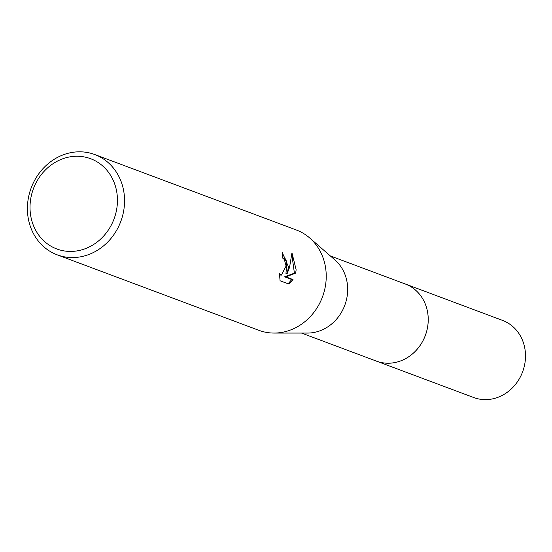 <?xml version="1.0" encoding="UTF-8"?>
<svg xmlns="http://www.w3.org/2000/svg" width="552" height="552" viewBox="0 0 552 552"><rect width="100%" height="100%" fill="white"/><g stroke="black" fill="none" stroke-linecap="round" stroke-linejoin="round"><path stroke-width="0.83" d="M330.365 255.955L405.313 284.011A41.165 36.777 110.5 0 1 428.076 323.196A41.165 36.777 110.5 0 1 376.45 361.118L301.502 333.063M404.699 283.783A41.172 36.784 110.5 0 1 428.09 323.196A41.172 36.784 110.5 0 1 375.836 360.891M94.758 154.539L296.431 230.032A53.551 47.838 110.5 0 1 309.672 237.94L334.94 259.937A41.165 36.777 110.5 0 1 347.525 293.043A41.165 36.777 110.5 0 1 307.567 333.063L274.061 333.063A53.551 47.838 110.5 0 1 258.888 330.331L57.208 254.838A53.551 47.838 110.5 0 1 27.6 203.867A53.551 47.838 110.5 0 1 94.758 154.539A53.551 47.838 110.5 0 1 124.366 205.51A53.551 47.838 110.5 0 1 57.208 254.838M309.672 237.94A53.551 47.838 110.5 0 1 326.039 281.002A53.551 47.838 110.5 0 1 274.061 333.063M291.96 252.837L296.148 269.818L295.617 273.164L285.819 276.856L293.022 279.553L288.965 284.094L280.078 280.775L279.429 273.509L281.382 275.11L286.095 266.05L284.383 259.619L282.727 258.115A53.551 47.838 -69.5 0 0 282.265 252.547L288.482 266.947L287.185 273.544L289.552 267.347L291.96 252.83M117.272 204.585A48.196 43.056 110.5 0 1 69.814 251.429A48.196 43.056 110.5 0 1 30.187 203.101A48.196 43.056 110.5 0 1 77.639 156.257A48.196 43.056 110.5 0 1 117.272 204.585M282.362 253.327L286.798 261.793L285.97 273.523L287.185 273.544M281.382 275.11L279.45 274.93M288.089 283.776L291.787 279.526L284.584 276.835L294.402 273.143L291.891 254.886M291.787 279.533L293.022 279.553M284.584 276.835L285.819 276.856M294.402 273.143L295.617 273.164M404.443 283.687A41.179 36.791 110.5 0 1 405.327 284.004L502.589 320.422A41.165 36.777 110.5 0 1 524.4 365.824A41.165 36.777 110.5 0 1 484.815 399.627A41.165 36.777 110.5 0 1 473.726 397.53L376.457 361.132A41.179 36.791 110.5 0 1 375.581 360.794M405.327 284.004A41.179 36.791 110.5 0 1 427.144 329.413A41.179 36.791 110.5 0 1 387.545 363.23A41.179 36.791 110.5 0 1 376.457 361.132"/></g></svg>

